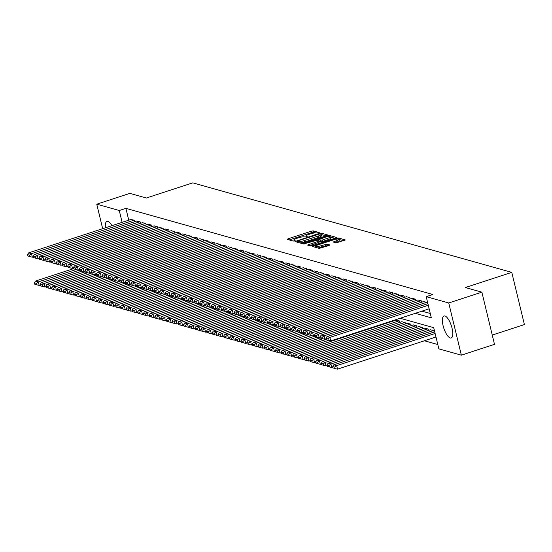<?xml version="1.0" encoding="UTF-8"?>
<svg xmlns="http://www.w3.org/2000/svg" width="552" height="552" viewBox="0 0 552 552"><rect width="100%" height="100%" fill="white"/><g stroke="black" fill="none" stroke-linecap="round" stroke-linejoin="round"><path stroke-width="0.83" d="M318.745 232.992L319.263 232.585L313.281 230.902L311.411 231.171L287.992 238.816L287.254 239.395L293.236 241.079L295.141 240.541L294.285 240.265A4.664 0.98 -13.6 0 1 293.919 240.003A4.664 0.98 -13.6 0 1 296.645 238.402L298.597 237.767A4.664 0.98 -13.6 0 1 304.566 236.911L306.643 236.939L307.243 236.587L306.388 236.318A4.664 0.98 -13.6 0 1 306.022 236.049A4.664 0.98 -13.6 0 1 308.747 234.448L310.7 233.813A4.664 0.98 -13.6 0 1 316.669 232.958L318.745 232.992M450.246 337.983A11.578 3.967 71.9 0 1 443.435 326.963A11.578 3.967 71.9 0 1 443.994 315.972A11.578 3.967 71.9 0 1 444.926 315.979A11.578 3.967 71.9 0 1 451.736 326.991A11.578 3.967 71.9 0 1 451.177 337.983A11.578 3.967 71.9 0 1 450.246 337.983M105.446 227.797A11.578 3.967 71.9 0 1 106.929 221.373A11.578 3.967 71.9 0 1 107.861 221.373A11.578 3.967 71.9 0 1 111.918 225.685M336.12 242.88L345.407 239.968L338.645 238.022L336.782 238.291L312.508 246.433L319.27 248.386L329.068 245.523L329.806 244.943L326.963 244.143L321.167 245.695A3.898 0.814 -13.6 0 1 315.868 246.192A3.898 0.814 -13.6 0 1 318.152 244.853L333.574 239.816A3.898 0.814 -13.6 0 1 338.866 239.327A3.898 0.814 -13.6 0 1 336.582 240.665L333.16 242.004L336.12 242.88M102.679 228.7L96.752 204.192L129.892 193.372L146.383 198.002L192.779 182.85L511.773 272.377L465.377 287.53L481.875 292.153L448.735 302.979L461.355 355.164L438.84 348.843L433.72 327.688L400.145 318.262M96.752 204.192L119.266 210.512L122.13 222.352M415.304 313.315L431.333 317.814L426.213 296.659L432.844 294.492L125.897 208.345L119.266 210.512M426.213 296.659L448.735 302.979M327.039 235.552L327.778 234.973L321.133 233.11L319.27 233.372L294.996 241.521L301.758 243.466L303.621 243.204L327.039 235.552M329.889 235.566L336.534 237.429L335.795 238.015L312.377 245.661L310.514 245.93L307.554 245.047L317.904 241.445L318.759 240.941L316.758 240.334L303.621 243.956L328.026 235.835L329.889 235.566L330.234 236.974L334.933 238.298M134.743 221.718L134.398 220.262L130.99 219.461M140.484 223.325L140.132 221.876L136.73 221.069M146.218 224.933L145.866 223.484L142.464 222.677M151.959 226.548L151.607 225.092L148.205 224.291M157.693 228.155L157.341 226.706L153.939 225.899M163.433 229.77L163.081 228.314L159.68 227.507M169.167 231.378L168.815 229.922L165.414 229.121M174.908 232.985L174.556 231.536L171.154 230.729M180.642 234.6L180.29 233.144L176.888 232.337M186.383 236.208L186.031 234.752L182.629 233.951M192.117 237.815L191.765 236.366L188.363 235.559M197.857 239.43L197.506 237.974L194.104 237.174M203.591 241.038L203.239 239.589L199.838 238.781M209.332 242.645L208.98 241.196L205.579 240.389M215.066 244.26L214.714 242.804L211.312 242.004M220.807 245.868L220.455 244.419L217.053 243.611M226.541 247.482L226.189 246.026L222.787 245.219M232.282 249.09L231.93 247.634L228.528 246.834M238.015 250.698L237.664 249.249L234.262 248.441M243.756 252.312L243.404 250.856L240.003 250.049M249.49 253.92L249.138 252.464L245.737 251.664M255.231 255.528L254.879 254.079L251.477 253.271M260.965 257.142L260.613 255.686L257.211 254.886M266.706 258.75L266.354 257.301L262.952 256.494M272.44 260.358L272.088 258.909L268.686 258.101M278.18 261.972L277.828 260.516L274.427 259.716M283.914 263.58L283.562 262.131L280.161 261.324M289.655 265.195L289.303 263.739L285.901 262.931M295.389 266.802L295.037 265.346L291.635 264.546M301.13 268.41L300.778 266.961L297.369 266.154M306.864 270.025L306.512 268.569L303.11 267.761M312.604 271.632L312.253 270.176L308.844 269.376M318.338 273.24L317.986 271.791L314.585 270.984M324.079 274.855L323.727 273.399L320.319 272.598M329.813 276.462L329.461 275.013L326.059 274.206M335.554 278.07L335.202 276.621L331.793 275.814M341.288 279.685L340.936 278.229L337.534 277.428M347.029 281.292L346.677 279.843L343.268 279.036M352.762 282.907L352.411 281.451L349.009 280.644M358.503 284.515L358.151 283.059L354.743 282.258M364.237 286.122L363.885 284.673L360.484 283.866M369.978 287.737L369.626 286.281L366.217 285.474M375.712 289.345L375.36 287.889L371.958 287.088M381.453 290.952L381.101 289.503L377.692 288.696M387.187 292.567L386.835 291.111L383.433 290.311M392.927 294.175L392.575 292.726L389.167 291.918M398.661 295.782L398.309 294.333L394.908 293.526M404.395 297.397L404.05 295.941L400.642 295.141M410.136 299.005L409.784 297.556L406.382 296.748M415.87 300.619L415.525 299.163L412.116 298.356M421.611 302.227L421.259 300.771L417.857 299.971M427.345 303.835L427 302.386L423.591 301.578M125.897 208.345L128.761 220.186M421.928 311.149L430.284 313.495M424.426 340.777L437.798 344.531M394.011 320.774L393.9 320.305M395.991 320.125L399.4 320.933L399.751 322.389M401.732 321.74L405.133 322.54L405.485 323.996M407.466 323.348L410.874 324.155L411.226 325.604M413.207 324.962L416.608 325.763L416.96 327.219M418.94 326.57L422.349 327.37L422.701 328.826M424.681 328.178L428.083 328.985L428.435 330.434M430.415 329.792L433.824 330.593L434.176 332.049M492.253 335.064L524.4 324.569L511.773 272.377M481.875 292.153L494.495 344.344L461.355 355.164M315.606 232.868L313.619 232.316L311.756 232.578L289.2 239.947M297.673 241.948L297.052 242.149M326.177 235.835L321.147 234.49M319.932 233.875L298.066 240.775L297.473 241.127L298.37 241.41A4.664 0.98 -13.6 0 0 304.331 240.562L318.387 235.973A4.664 0.98 -13.6 0 0 321.119 234.365A4.664 0.98 -13.6 0 0 320.746 234.103L319.932 233.875M299.77 242.914A4.664 0.98 -13.6 0 0 304.676 241.969L304.331 240.562M321.119 234.365L321.457 235.78A4.664 0.98 -13.6 0 1 318.725 237.381L304.676 241.969M309.61 245.674L318.987 242.273M317.911 240.658L318.649 240.417M327.764 238.229A3.898 0.814 -13.6 0 0 330.041 236.884A3.898 0.814 -13.6 0 0 324.748 237.381L318.58 239.74L320.464 240.265L322.327 240.003L327.764 238.229L328.102 239.637A3.898 0.814 -13.6 0 0 330.386 238.298L330.041 236.884M318.87 240.941L318.58 239.74M328.102 239.637L322.672 241.41L320.809 241.679L318.918 241.148M338.866 239.327L339.204 240.734A3.898 0.814 -13.6 0 1 336.927 242.073L335.223 242.632M317.517 247.889A3.898 0.814 -13.6 0 0 321.505 247.11L321.167 245.695M328.205 245.806L325.445 245.819L321.505 247.11M315.972 246.606L314.571 247.061M343.689 240.755L338.887 239.416M76.141 269.548L38.329 281.893L35.459 281.085L73.761 268.582M36.432 283.39L34.424 282.831L34.769 284.239L36.777 284.804L36.432 283.39L38.329 281.893L39.185 285.418L40.31 285.053M35.459 281.085L34.424 282.831M36.777 284.804L39.185 285.418M134.108 220.179L31.505 253.678L32.361 257.204L33.486 256.839M131.238 219.379L28.635 252.878L31.505 253.678L29.608 255.183L27.6 254.617L27.938 256.024L29.946 256.59L29.608 255.183M32.361 257.204L29.946 256.59M27.6 254.617L28.635 252.878M81.875 271.156L44.07 283.5L41.2 282.7L79.495 270.19M42.173 285.005L40.165 284.439L40.503 285.846L42.511 286.412L42.173 285.005L44.07 283.5L44.919 287.026L46.051 286.66M41.2 282.7L40.165 284.439M42.511 286.412L44.919 287.026M87.616 272.771L49.804 285.115L46.934 284.308L85.236 271.805M47.907 286.612L45.899 286.046L46.244 287.461L48.252 288.02L47.907 286.612L49.804 285.115L50.66 288.641L51.784 288.268M46.934 284.308L45.899 286.046M48.252 288.02L50.66 288.641M93.35 274.378L55.545 286.723L52.675 285.915L90.97 273.412M53.647 288.22L51.64 287.661L51.978 289.069L53.986 289.634L53.647 288.22L55.545 286.723L56.394 290.248L57.525 289.883M52.675 285.915L51.64 287.661M53.986 289.634L56.394 290.248M99.091 275.986L61.279 288.33L58.408 287.53L96.71 275.02M59.381 289.834L57.373 289.269L57.718 290.676L59.726 291.242L59.381 289.834L61.279 288.33L62.134 291.856L63.259 291.49M58.408 287.53L57.373 289.269M59.726 291.242L62.134 291.856M139.842 221.794L37.246 255.293L38.095 258.819L39.22 258.446M136.979 220.986L34.376 254.486L37.246 255.293L35.349 256.79L33.334 256.225L33.679 257.639L35.687 258.198L35.349 256.79M38.095 258.819L35.687 258.198M33.334 256.225L34.376 254.486M145.583 223.401L42.98 256.901L43.836 260.427L44.96 260.061M142.713 222.601L40.11 256.093L42.98 256.901L41.083 258.398L39.075 257.839L39.413 259.247L41.421 259.813L41.083 258.398M43.836 260.427L41.421 259.813M39.075 257.839L40.11 256.093M151.317 225.016L48.721 258.508L49.57 262.034L50.694 261.669M148.453 224.209L45.85 257.708L48.721 258.508L46.816 260.013L44.809 259.447L45.154 260.861L47.161 261.42L46.816 260.013M49.57 262.034L47.161 261.42M44.809 259.447L45.85 257.708M157.058 226.624L54.455 260.123L55.31 263.649L56.435 263.283M154.187 225.816L51.584 259.316L54.455 260.123L52.557 261.62L50.549 261.055L50.887 262.469L52.895 263.035L52.557 261.62M55.31 263.649L52.895 263.035M50.549 261.055L51.584 259.316M104.825 277.601L67.02 289.945L64.149 289.138L102.444 276.635M65.122 291.442L63.114 290.876L63.452 292.291L65.46 292.85L65.122 291.442L67.02 289.945L67.868 293.471L69 293.098M64.149 289.138L63.114 290.876M65.46 292.85L67.868 293.471M162.792 228.231L60.189 261.731L61.044 265.257L62.169 264.891M159.928 227.431L57.325 260.923L60.189 261.731L58.291 263.235L56.283 262.669L56.628 264.077L58.636 264.643L58.291 263.235M61.044 265.257L58.636 264.643M56.283 262.669L57.325 260.923M110.566 279.208L72.754 291.553L69.883 290.745L108.185 278.243M70.856 293.05L68.848 292.491L69.193 293.899L71.201 294.464L70.856 293.05L72.754 291.553L73.609 295.078L74.734 294.713M69.883 290.745L68.848 292.491M71.201 294.464L73.609 295.078M168.532 229.846L65.929 263.345L66.785 266.871L67.91 266.499M165.662 229.039L63.059 262.538L65.929 263.345L64.032 264.843L62.024 264.277L62.362 265.691L64.37 266.25L64.032 264.843M66.785 266.871L64.37 266.25M62.024 264.277L63.059 262.538M116.299 280.816L78.494 293.16L75.624 292.36L113.919 279.857M76.597 294.664L74.589 294.099L74.927 295.513L76.935 296.072L76.597 294.664L78.494 293.16L79.343 296.686L80.468 296.32M75.624 292.36L74.589 294.099M76.935 296.072L79.343 296.686M174.266 231.454L71.663 264.953L72.519 268.479L73.644 268.113M171.403 230.646L68.8 264.146L71.663 264.953L69.766 266.45L67.758 265.892L68.103 267.299L70.111 267.865L69.766 266.45M72.519 268.479L70.111 267.865M67.758 265.892L68.8 264.146M122.04 282.431L84.228 294.775L81.358 293.968L119.66 281.465M82.331 296.272L80.323 295.706L80.661 297.121L82.676 297.687L82.331 296.272L84.228 294.775L85.084 298.301L86.209 297.935M81.358 293.968L80.323 295.706M82.676 297.687L85.084 298.301M180.007 233.061L77.404 266.561L78.26 270.087L79.384 269.721M177.137 232.261L74.534 265.76L77.404 266.561L75.507 268.065L73.499 267.499L73.837 268.907L75.845 269.473L75.507 268.065M78.26 270.087L75.845 269.473M73.499 267.499L74.534 265.76M127.774 284.038L89.969 296.383L87.099 295.575L125.394 283.072M88.072 297.88L86.064 297.321L86.402 298.729L88.41 299.294L88.072 297.88L89.969 296.383L90.818 299.908L91.942 299.543M87.099 295.575L86.064 297.321M88.41 299.294L90.818 299.908M185.741 234.676L83.138 268.175L83.994 271.701L85.118 271.329M182.878 233.869L80.275 267.368L83.138 268.175L81.241 269.673L79.233 269.107L79.578 270.521L81.586 271.08L81.241 269.673M83.994 271.701L81.586 271.08M79.233 269.107L80.275 267.368M133.515 285.646L95.703 297.99L92.833 297.19L131.135 284.687M93.805 299.494L91.798 298.929L92.136 300.343L94.144 300.902L93.805 299.494L95.703 297.99L96.559 301.523L97.683 301.15M92.833 297.19L91.798 298.929M94.144 300.902L96.559 301.523M191.482 236.284L88.879 269.783L89.734 273.309L90.859 272.943M188.612 235.476L86.008 268.976L88.879 269.783L86.981 271.28L84.974 270.721L85.312 272.129L87.319 272.695L86.981 271.28M89.734 273.309L87.319 272.695M84.974 270.721L86.008 268.976M139.249 287.261L101.444 299.605L98.573 298.798L136.868 286.295M99.546 301.102L97.538 300.543L97.876 301.951L99.884 302.517L99.546 301.102L101.444 299.605L102.292 303.131L103.417 302.765M98.573 298.798L97.538 300.543M99.884 302.517L102.292 303.131M197.216 237.891L94.613 271.391L95.468 274.917L96.593 274.551M194.352 237.091L91.749 270.59L94.613 271.391L92.715 272.895L90.707 272.329L91.052 273.737L93.06 274.303L92.715 272.895M95.468 274.917L93.06 274.303M90.707 272.329L91.749 270.59M144.99 288.868L107.178 301.213L104.307 300.412L142.609 287.902M105.28 302.717L103.272 302.151L103.61 303.559L105.618 304.124L105.28 302.717L107.178 301.213L108.033 304.738L109.158 304.373M104.307 300.412L103.272 302.151M105.618 304.124L108.033 304.738M202.957 239.506L100.354 273.005L101.209 276.531L102.334 276.159M200.086 238.699L97.483 272.198L100.354 273.005L98.456 274.503L96.448 273.937L96.786 275.351L98.794 275.91L98.456 274.503M101.209 276.531L98.794 275.91M96.448 273.937L97.483 272.198M150.724 290.483L112.918 302.827L110.048 302.02L148.343 289.517M111.021 304.325L109.006 303.759L109.351 305.173L111.359 305.732L111.021 304.325L112.918 302.827L113.767 306.353L114.892 305.98M110.048 302.02L109.006 303.759M111.359 305.732L113.767 306.353M156.464 292.091L118.652 304.435L115.782 303.628L154.084 291.125M116.755 305.932L114.747 305.373L115.085 306.781L117.093 307.347L116.755 305.932L118.652 304.435L119.508 307.961L120.633 307.595M115.782 303.628L114.747 305.373M117.093 307.347L119.508 307.961M162.198 293.698L124.393 306.043L121.523 305.242L159.818 292.732M122.489 307.547L120.481 306.981L120.826 308.389L122.834 308.954L122.489 307.547L124.393 306.043L125.242 309.568L126.367 309.203M121.523 305.242L120.481 306.981M122.834 308.954L125.242 309.568M167.939 295.313L130.127 307.657L127.257 306.85L165.559 294.347M128.23 309.154L126.222 308.589L126.56 310.003L128.568 310.562L128.23 309.154L130.127 307.657L130.983 311.183L132.107 310.81M127.257 306.85L126.222 308.589M128.568 310.562L130.983 311.183M173.673 296.921L135.861 309.265L132.998 308.458L171.292 295.955M133.963 310.762L131.956 310.203L132.301 311.611L134.308 312.177L133.963 310.762L135.861 309.265L136.717 312.791L137.841 312.425M132.998 308.458L131.956 310.203M134.308 312.177L136.717 312.791M179.414 298.528L141.602 310.873L138.731 310.072L177.033 297.569M139.704 312.377L137.696 311.811L138.035 313.225L140.042 313.784L139.704 312.377L141.602 310.873L142.457 314.398L143.582 314.033M138.731 310.072L137.696 311.811M140.042 313.784L142.457 314.398M185.148 300.143L147.336 312.487L144.472 311.68L182.767 299.177M145.438 313.984L143.43 313.419L143.775 314.833L145.783 315.399L145.438 313.984L147.336 312.487L148.191 316.013L149.316 315.647M144.472 311.68L143.43 313.419M145.783 315.399L148.191 316.013M190.882 301.751L153.076 314.095L150.206 313.288L188.508 300.785M151.179 315.592L149.171 315.033L149.509 316.441L151.517 317.007L151.179 315.592L153.076 314.095L153.932 317.621L155.057 317.255M150.206 313.288L149.171 315.033M151.517 317.007L153.932 317.621M196.622 303.358L158.81 315.703L155.947 314.902L194.242 302.399M156.913 317.207L154.905 316.641L155.25 318.055L157.258 318.614L156.913 317.207L158.81 315.703L159.666 319.235L160.791 318.863M155.947 314.902L154.905 316.641M157.258 318.614L159.666 319.235M202.356 304.973L164.551 317.317L161.681 316.51L199.983 304.007M162.654 318.815L160.646 318.256L160.984 319.663L162.992 320.229L162.654 318.815L164.551 317.317L165.407 320.843L166.531 320.477M161.681 316.51L160.646 318.256M162.992 320.229L165.407 320.843M208.097 306.581L170.285 318.925L167.422 318.124L205.717 305.615M168.388 320.429L166.38 319.863L166.725 321.271L168.733 321.837L168.388 320.429L170.285 318.925L171.141 322.451L172.265 322.085M167.422 318.124L166.38 319.863M168.733 321.837L171.141 322.451M213.831 308.195L176.026 320.539L173.155 319.732L211.457 307.229M174.128 322.037L172.12 321.471L172.459 322.885L174.466 323.444L174.128 322.037L176.026 320.539L176.881 324.065L178.006 323.693M173.155 319.732L172.12 321.471M174.466 323.444L176.881 324.065M219.572 309.803L181.76 322.147L178.896 321.34L217.191 308.837M179.862 323.644L177.854 323.086L178.199 324.493L180.207 325.059L179.862 323.644L181.76 322.147L182.615 325.673L183.74 325.307M178.896 321.34L177.854 323.086M180.207 325.059L182.615 325.673M225.306 311.411L187.501 323.755L184.63 322.954L222.932 310.445M185.603 325.259L183.595 324.693L183.933 326.101L185.941 326.667L185.603 325.259L187.501 323.755L188.356 327.281L189.481 326.915M184.63 322.954L183.595 324.693M185.941 326.667L188.356 327.281M231.047 313.025L193.234 325.369L190.371 324.562L228.666 312.059M191.337 326.867L189.329 326.301L189.674 327.715L191.682 328.274L191.337 326.867L193.234 325.369L194.09 328.895L195.215 328.523M190.371 324.562L189.329 326.301M191.682 328.274L194.09 328.895M236.78 314.633L198.975 326.977L196.105 326.17L234.407 313.667M197.078 328.474L195.07 327.916L195.408 329.323L197.416 329.889L197.078 328.474L198.975 326.977L199.831 330.503L200.956 330.137M196.105 326.17L195.07 327.916M197.416 329.889L199.831 330.503M242.521 316.241L204.709 328.585L201.846 327.784L240.141 315.282M202.812 330.089L200.804 329.523L201.149 330.938L203.157 331.497L202.812 330.089L204.709 328.585L205.565 332.111L206.689 331.745M201.846 327.784L200.804 329.523M203.157 331.497L205.565 332.111M248.255 317.855L210.45 330.2L207.58 329.392L245.881 316.889M208.552 331.697L206.545 331.131L206.883 332.545L208.891 333.111L208.552 331.697L210.45 330.2L211.306 333.725L212.43 333.36M207.58 329.392L206.545 331.131M208.891 333.111L211.306 333.725M253.996 319.463L216.184 331.807L213.32 331L251.615 318.497M214.286 333.304L212.278 332.746L212.623 334.153L214.631 334.719L214.286 333.304L216.184 331.807L217.04 335.333L218.164 334.967M213.32 331L212.278 332.746M214.631 334.719L217.04 335.333M259.73 321.071L221.925 333.415L219.054 332.614L257.356 320.112M220.027 334.919L218.019 334.353L218.357 335.768L220.365 336.327L220.027 334.919L221.925 333.415L222.773 336.948L223.905 336.575M219.054 332.614L218.019 334.353M220.365 336.327L222.773 336.948M265.471 322.685L227.659 335.029L224.795 334.222L263.09 321.719M225.761 336.527L223.753 335.968L224.098 337.375L226.106 337.941L225.761 336.527L227.659 335.029L228.514 338.555L229.639 338.19M224.795 334.222L223.753 335.968M226.106 337.941L228.514 338.555M271.204 324.293L233.399 336.637L230.529 335.837L268.831 323.327M231.502 338.141L229.494 337.576L229.832 338.983L231.84 339.549L231.502 338.141L233.399 336.637L234.248 340.163L235.38 339.797M230.529 335.837L229.494 337.576M231.84 339.549L234.248 340.163M276.945 325.908L239.133 338.252L236.27 337.445L274.565 324.942M237.236 339.749L235.228 339.183L235.573 340.598L237.581 341.157L237.236 339.749L239.133 338.252L239.989 341.778L241.114 341.405M236.27 337.445L235.228 339.183M237.581 341.157L239.989 341.778M282.679 327.515L244.874 339.859L242.004 339.052L280.306 326.549M242.977 341.357L240.969 340.798L241.307 342.205L243.315 342.771L242.977 341.357L244.874 339.859L245.723 343.385L246.854 343.02M242.004 339.052L240.969 340.798M243.315 342.771L245.723 343.385M288.42 329.123L250.608 341.467L247.744 340.667L286.039 328.157M248.71 342.971L246.703 342.406L247.048 343.813L249.055 344.379L248.71 342.971L250.608 341.467L251.464 344.993L252.588 344.627M247.744 340.667L246.703 342.406M249.055 344.379L251.464 344.993M294.154 330.738L256.349 343.082L253.478 342.274L291.78 329.772M254.451 344.579L252.443 344.013L252.781 345.428L254.789 345.987L254.451 344.579L256.349 343.082L257.197 346.608L258.329 346.235M253.478 342.274L252.443 344.013M254.789 345.987L257.197 346.608M299.895 332.345L262.083 344.69L259.219 343.882L297.514 331.379M260.185 346.187L258.177 345.628L258.522 347.035L260.53 347.601L260.185 346.187L262.083 344.69L262.938 348.215L264.063 347.85M259.219 343.882L258.177 345.628M260.53 347.601L262.938 348.215M305.629 333.953L267.823 346.297L264.953 345.497L303.255 332.994M265.926 347.801L263.918 347.236L264.256 348.65L266.264 349.209L265.926 347.801L267.823 346.297L268.672 349.823L269.804 349.457M264.953 345.497L263.918 347.236M266.264 349.209L268.672 349.823M311.369 335.568L273.557 347.912L270.694 347.104L308.989 334.602M271.66 349.409L269.652 348.843L269.997 350.258L272.005 350.824L271.66 349.409L273.557 347.912L274.413 351.438L275.538 351.072M270.694 347.104L269.652 348.843M272.005 350.824L274.413 351.438M317.103 337.175L279.298 349.519L276.428 348.712L314.723 336.209M277.401 351.017L275.393 350.458L275.731 351.865L277.739 352.431L277.401 351.017L279.298 349.519L280.147 353.045L281.278 352.68M276.428 348.712L275.393 350.458M277.739 352.431L280.147 353.045M322.844 338.783L285.032 351.127L282.162 350.327L320.464 337.824M283.135 352.631L281.127 352.066L281.472 353.48L283.48 354.039L283.135 352.631L285.032 351.127L285.888 354.66L287.012 354.287M282.162 350.327L281.127 352.066M283.48 354.039L285.888 354.66M328.578 340.398L290.773 352.742L287.902 351.934L326.197 339.432M288.875 354.239L286.867 353.68L287.206 355.088L289.213 355.654L288.875 354.239L290.773 352.742L291.622 356.268L292.753 355.902M287.902 351.934L286.867 353.68M289.213 355.654L291.622 356.268M399.11 320.85L296.507 354.349L293.636 353.549L396.239 320.05M294.609 355.854L292.601 355.288L292.946 356.695L294.954 357.261L294.609 355.854L296.507 354.349L297.362 357.875L298.487 357.51M293.636 353.549L292.601 355.288M294.954 357.261L297.362 357.875M404.851 322.465L302.248 355.964L299.377 355.157L401.98 321.657M300.35 357.461L298.342 356.896L298.68 358.31L300.688 358.869L300.35 357.461L302.248 355.964L303.096 359.49L304.228 359.117M299.377 355.157L298.342 356.896M300.688 358.869L303.096 359.49M410.584 324.072L307.981 357.572L305.111 356.764L407.714 323.265M306.084 359.069L304.076 358.51L304.421 359.918L306.429 360.484L306.084 359.069L307.981 357.572L308.837 361.098L309.962 360.732M305.111 356.764L304.076 358.51M306.429 360.484L308.837 361.098M416.325 325.68L313.722 359.179L310.852 358.379L413.455 324.88M311.825 360.684L309.817 360.118L310.155 361.526L312.163 362.091L311.825 360.684L313.722 359.179L314.571 362.705L315.703 362.34M310.852 358.379L309.817 360.118M312.163 362.091L314.571 362.705M422.059 327.295L319.456 360.794L316.586 359.987L419.189 326.487M317.559 362.291L315.551 361.726L315.896 363.14L317.904 363.699L317.559 362.291L319.456 360.794L320.312 364.32L321.436 363.947M316.586 359.987L315.551 361.726M317.904 363.699L320.312 364.32M208.69 241.114L106.087 274.613L106.943 278.139L108.068 277.773M205.827 240.313L103.224 273.806L106.087 274.613L104.19 276.11L102.182 275.551L102.527 276.959L104.535 277.525L104.19 276.11M106.943 278.139L104.535 277.525M102.182 275.551L103.224 273.806M214.431 242.728L111.828 276.221L112.684 279.747L113.809 279.381M211.561 241.921L108.958 275.42L111.828 276.221L109.931 277.725L107.923 277.159L108.261 278.574L110.269 279.133L109.931 277.725M112.684 279.747L110.269 279.133M107.923 277.159L108.958 275.42M220.165 244.336L117.562 277.835L118.418 281.361L119.542 280.996M217.302 243.529L114.699 277.028L117.562 277.835L115.665 279.333L113.657 278.767L114.002 280.181L116.01 280.747L115.665 279.333M118.418 281.361L116.01 280.747M113.657 278.767L114.699 277.028M225.906 245.944L123.303 279.443L124.159 282.969L125.283 282.603M223.036 245.143L120.433 278.636L123.303 279.443L121.405 280.947L119.398 280.382L119.736 281.789L121.744 282.355L121.405 280.947M124.159 282.969L121.744 282.355M119.398 280.382L120.433 278.636M231.64 247.558L129.037 281.058L129.892 284.584L131.017 284.211M228.776 246.751L126.173 280.25L129.037 281.058L127.139 282.555L125.131 281.989L125.476 283.404L127.484 283.963L127.139 282.555M129.892 284.584L127.484 283.963M125.131 281.989L126.173 280.25M237.381 249.166L134.778 282.665L135.633 286.191L136.758 285.826M234.51 248.359L131.907 281.858L134.778 282.665L132.88 284.163L130.872 283.604L131.21 285.011L133.218 285.577L132.88 284.163M135.633 286.191L133.218 285.577M130.872 283.604L131.907 281.858M243.115 250.774L140.512 284.273L141.367 287.799L142.492 287.433M240.251 249.973L137.648 283.473L140.512 284.273L138.614 285.777L136.606 285.212L136.951 286.619L138.959 287.185L138.614 285.777M141.367 287.799L138.959 287.185M136.606 285.212L137.648 283.473M248.855 252.388L146.252 285.888L147.101 289.414L148.233 289.041M245.985 251.581L143.382 285.08L146.252 285.888L144.355 287.385L142.347 286.819L142.685 288.234L144.693 288.793L144.355 287.385M147.101 289.414L144.693 288.793M142.347 286.819L143.382 285.08M254.589 253.996L151.986 287.495L152.842 291.021L153.967 290.656M251.719 253.189L149.123 286.688L151.986 287.495L150.089 288.993L148.081 288.434L148.426 289.841L150.434 290.407L150.089 288.993M152.842 291.021L150.434 290.407M148.081 288.434L149.123 286.688M260.33 255.604L157.727 289.103L158.576 292.629L159.707 292.263M257.46 254.803L154.857 288.303L157.727 289.103L155.83 290.607L153.822 290.041L154.16 291.449L156.168 292.015L155.83 290.607M158.576 292.629L156.168 292.015M153.822 290.041L154.857 288.303M266.064 257.218L163.461 290.718L164.317 294.244L165.441 293.871M263.194 256.411L160.597 289.91L163.461 290.718L161.564 292.215L159.556 291.649L159.901 293.064L161.909 293.623L161.564 292.215M164.317 294.244L161.909 293.623M159.556 291.649L160.597 289.91M271.805 258.826L169.202 292.325L170.05 295.851L171.182 295.486M268.934 258.025L166.331 291.518L169.202 292.325L167.304 293.823L165.296 293.264L165.635 294.671L167.642 295.237L167.304 293.823M170.05 295.851L167.642 295.237M165.296 293.264L166.331 291.518M277.539 260.44L174.936 293.933L175.791 297.459L176.916 297.093M274.668 259.633L172.072 293.133L174.936 293.933L173.038 295.437L171.03 294.871L171.375 296.286L173.383 296.845L173.038 295.437M175.791 297.459L173.383 296.845M171.03 294.871L172.072 293.133M283.279 262.048L180.677 295.548L181.525 299.074L182.657 298.708M280.409 261.241L177.806 294.74L180.677 295.548L178.779 297.045L176.771 296.479L177.109 297.894L179.117 298.459L178.779 297.045M181.525 299.074L179.117 298.459M176.771 296.479L177.806 294.74M289.013 263.656L186.41 297.155L187.266 300.681L188.391 300.316M286.143 262.855L183.547 296.348L186.41 297.155L184.513 298.66L182.505 298.094L182.85 299.501L184.858 300.067L184.513 298.66M187.266 300.681L184.858 300.067M182.505 298.094L183.547 296.348M294.754 265.27L192.151 298.77L193 302.296L194.131 301.923M291.884 264.463L189.281 297.963L192.151 298.77L190.254 300.267L188.246 299.702L188.584 301.116L190.592 301.675L190.254 300.267M193 302.296L190.592 301.675M188.246 299.702L189.281 297.963M300.488 266.878L197.885 300.378L198.741 303.904L199.865 303.538M297.618 266.071L195.022 299.57L197.885 300.378L195.988 301.875L193.98 301.316L194.325 302.724L196.333 303.289L195.988 301.875M198.741 303.904L196.333 303.289M193.98 301.316L195.022 299.57M306.229 268.486L203.626 301.985L204.475 305.511L205.606 305.146M303.358 267.685L200.755 301.185L203.626 301.985L201.728 303.49L199.72 302.924L200.059 304.331L202.066 304.897L201.728 303.49M204.475 305.511L202.066 304.897M199.72 302.924L200.755 301.185M311.963 270.1L209.36 303.6L210.215 307.126L211.34 306.753M309.092 269.293L206.489 302.793L209.36 303.6L207.462 305.097L205.454 304.531L205.799 305.946L207.807 306.505L207.462 305.097M210.215 307.126L207.807 306.505M205.454 304.531L206.489 302.793M317.704 271.708L215.101 305.208L215.949 308.734L217.081 308.368M314.833 270.901L212.23 304.4L215.101 305.208L213.203 306.705L211.195 306.146L211.533 307.554L213.541 308.119L213.203 306.705M215.949 308.734L213.541 308.119M211.195 306.146L212.23 304.4M323.438 273.316L220.834 306.815L221.69 310.341L222.815 309.976M320.567 272.515L217.964 306.015L220.834 306.815L218.937 308.32L216.929 307.754L217.274 309.161L219.282 309.727L218.937 308.32M221.69 310.341L219.282 309.727M216.929 307.754L217.964 306.015M329.178 274.93L226.575 308.43L227.424 311.956L228.556 311.583M326.308 274.123L223.705 307.623L226.575 308.43L224.678 309.927L222.67 309.361L223.008 310.776L225.016 311.335L224.678 309.927M227.424 311.956L225.016 311.335M222.67 309.361L223.705 307.623M334.912 276.538L232.309 310.038L233.165 313.564L234.29 313.198M332.042 275.738L229.439 309.23L232.309 310.038L230.412 311.535L228.404 310.976L228.749 312.384L230.757 312.95L230.412 311.535M233.165 313.564L230.757 312.95M228.404 310.976L229.439 309.23M340.653 278.153L238.05 311.645L238.899 315.178L240.03 314.806M337.783 277.345L235.18 310.845L238.05 311.645L236.152 313.15L234.145 312.584L234.483 313.998L236.491 314.557L236.152 313.15M238.899 315.178L236.491 314.557M234.145 312.584L235.18 310.845M346.387 279.76L243.784 313.26L244.639 316.786L245.764 316.42M343.517 278.953L240.913 312.453L243.784 313.26L241.886 314.757L239.878 314.192L240.223 315.606L242.231 316.172L241.886 314.757M244.639 316.786L242.231 316.172M239.878 314.192L240.913 312.453M352.128 281.368L249.525 314.868L250.373 318.394L251.505 318.028M349.257 280.568L246.654 314.06L249.525 314.868L247.627 316.372L245.619 315.806L245.957 317.214L247.965 317.779L247.627 316.372M250.373 318.394L247.965 317.779M245.619 315.806L246.654 314.06M357.862 282.983L255.259 316.482L256.114 320.008L257.239 319.636M354.991 282.175L252.388 315.675L255.259 316.482L253.361 317.98L251.353 317.414L251.698 318.828L253.706 319.387L253.361 317.98M256.114 320.008L253.706 319.387M251.353 317.414L252.388 315.675M363.602 284.59L260.999 318.09L261.848 321.616L262.98 321.25M360.732 283.783L258.129 317.283L260.999 318.09L259.102 319.587L257.094 319.028L257.432 320.436L259.44 321.002L259.102 319.587M261.848 321.616L259.44 321.002M257.094 319.028L258.129 317.283M369.336 286.198L266.733 319.698L267.589 323.224L268.714 322.858M366.466 285.398L263.863 318.897L266.733 319.698L264.836 321.202L262.828 320.636L263.173 322.044L265.181 322.609L264.836 321.202M267.589 323.224L265.181 322.609M262.828 320.636L263.863 318.897M375.077 287.813L272.474 321.312L273.323 324.838L274.454 324.466M372.207 287.005L269.604 320.505L272.474 321.312L270.577 322.81L268.569 322.244L268.907 323.658L270.915 324.217L270.577 322.81M273.323 324.838L270.915 324.217M268.569 322.244L269.604 320.505M380.811 289.42L278.208 322.92L279.064 326.446L280.188 326.08M377.941 288.613L275.338 322.113L278.208 322.92L276.31 324.417L274.303 323.858L274.648 325.266L276.655 325.832L276.31 324.417M279.064 326.446L276.655 325.832M274.303 323.858L275.338 322.113M386.545 291.028L283.949 324.528L284.797 328.054L285.929 327.688M383.681 290.228L281.078 323.727L283.949 324.528L282.051 326.032L280.043 325.466L280.382 326.874L282.389 327.44L282.051 326.032M284.797 328.054L282.389 327.44M280.043 325.466L281.078 323.727M392.286 292.643L289.683 326.142L290.538 329.668L291.663 329.296M389.415 291.835L286.812 325.335L289.683 326.142L287.785 327.64L285.777 327.074L286.122 328.488L288.13 329.047L287.785 327.64M290.538 329.668L288.13 329.047M285.777 327.074L286.812 325.335M398.02 294.25L295.423 327.75L296.272 331.276L297.397 330.91M395.156 293.45L292.553 326.943L295.423 327.75L293.526 329.247L291.518 328.688L291.856 330.096L293.864 330.662L293.526 329.247M296.272 331.276L293.864 330.662M291.518 328.688L292.553 326.943M403.76 295.865L301.157 329.358L302.013 332.89L303.138 332.518M400.89 295.058L298.287 328.557L301.157 329.358L299.26 330.862L297.252 330.296L297.59 331.711L299.605 332.269L299.26 330.862M302.013 332.89L299.605 332.269M297.252 330.296L298.287 328.557M409.494 297.473L306.898 330.972L307.747 334.498L308.872 334.132M406.631 296.665L304.028 330.165L306.898 330.972L305.001 332.47L302.993 331.904L303.331 333.318L305.339 333.884L305.001 332.47M307.747 334.498L305.339 333.884M302.993 331.904L304.028 330.165M415.235 299.08L312.632 332.58L313.488 336.106L314.612 335.74M412.365 298.28L309.762 331.773L312.632 332.58L310.735 334.084L308.727 333.518L309.065 334.926L311.073 335.492L310.735 334.084M313.488 336.106L311.073 335.492M308.727 333.518L309.762 331.773M427.8 328.902L325.197 362.402L322.327 361.594L424.93 328.102M323.299 363.899L321.292 363.34L321.63 364.748L323.638 365.314L323.299 363.899L325.197 362.402L326.046 365.928L327.177 365.562M322.327 361.594L321.292 363.34M323.638 365.314L326.046 365.928M420.969 300.695L318.373 334.195L319.222 337.72L320.346 337.348M418.106 299.888L315.502 333.387L318.373 334.195L316.475 335.692L314.467 335.126L314.806 336.541L316.813 337.099L316.475 335.692M319.222 337.72L316.813 337.099M314.467 335.126L315.502 333.387M433.534 330.517L330.931 364.009L328.06 363.209L430.663 329.71M329.033 365.514L327.025 364.948L327.37 366.362L329.378 366.921L329.033 365.514L330.931 364.009L331.786 367.535L332.911 367.17M328.06 363.209L327.025 364.948M329.378 366.921L331.786 367.535M426.71 302.303L324.107 335.802L324.962 339.328L326.087 338.962M423.839 301.495L321.236 334.995L324.107 335.802L322.209 337.3L320.201 336.741L320.539 338.148L322.547 338.714L322.209 337.3M324.962 339.328L322.547 338.714M320.201 336.741L321.236 334.995M435.121 333.477L336.672 365.624L333.801 364.817L434.734 331.862M334.774 367.121L332.766 366.556L333.104 367.97L335.112 368.536L334.774 367.121L336.672 365.624L337.52 369.15L435.976 337.003M333.801 364.817L332.766 366.556M335.112 368.536L337.52 369.15M428.297 305.27L329.848 337.41L330.696 340.936L429.152 308.796M427.903 303.655L326.977 336.61L329.848 337.41L327.95 338.914L325.935 338.348L326.28 339.756L328.288 340.322L327.95 338.914M330.696 340.936L328.288 340.322M325.935 338.348L326.977 336.61M306.546 236.974L306.388 236.318M294.444 240.92L294.285 240.265M288.199 239.665L287.992 238.816M311.756 232.578L311.411 231.171M313.619 232.316L313.281 230.902M296.051 241.866L295.851 241.024M319.394 233.882L319.27 233.372M321.478 234.517L321.133 233.11M297.838 242.369L297.549 241.183M298.653 242.597L298.37 241.41M318.725 237.381L318.387 235.973M308.609 245.392L308.409 244.543M318.249 242.852L317.904 241.445M304.311 243.998L304.214 243.605M328.219 236.635L328.026 235.835M320.809 241.679L320.464 240.265M322.672 241.41L322.327 240.003M334.222 242.349L334.015 241.5M336.927 242.073L336.582 240.665M325.445 245.819L325.1 244.412M327.308 245.557L326.963 244.143M313.57 246.785L313.363 245.937M336.975 239.078L336.782 238.291M338.99 239.43L338.645 238.022M306.257 237.049L306.022 236.049M294.161 240.996L293.919 240.003M297.769 242.349L297.473 241.127M319.097 242.356L318.759 240.941M318.808 241.065L318.463 239.658M316.192 247.524L315.868 246.192"/></g></svg>
